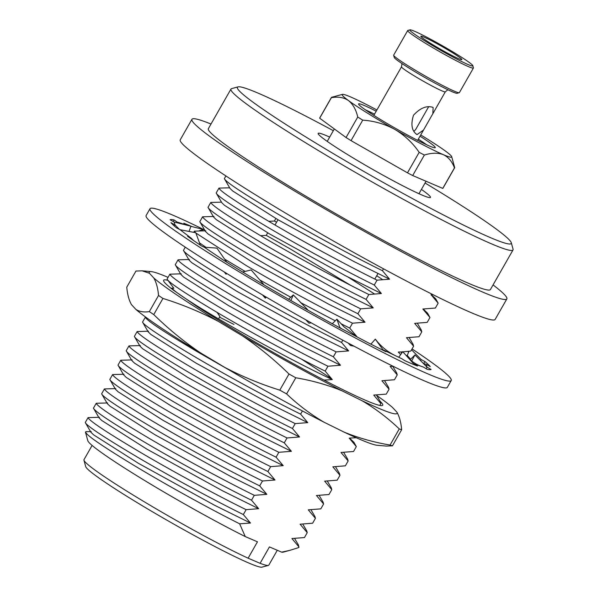 <?xml version="1.0" encoding="UTF-8"?>
<svg xmlns="http://www.w3.org/2000/svg" width="597" height="597" viewBox="0 0 597 597"><rect width="100%" height="100%" fill="white"/><g stroke="black" fill="none" stroke-linecap="round" stroke-linejoin="round"><path stroke-width="0.9" d="M329.678 137.094A64.625 4.283 29.7 0 0 318.171 133.698A64.625 4.283 29.7 0 0 344.417 152.616A64.625 4.283 29.7 0 0 430.191 197.592A64.625 4.283 29.7 0 0 421.415 189.421M277.993 219.748L275.165 224.718A56.745 3.761 29.7 0 0 275.187 225.114M333.335 130.691A157.623 10.447 29.7 0 0 238.054 86.871A157.623 10.447 29.7 0 0 301.381 134.213A157.623 10.447 29.7 0 0 442.287 214.375A157.623 10.447 29.7 0 0 511.278 242.718A157.623 10.447 29.7 0 0 447.265 196.592A157.623 10.447 29.7 0 0 425.064 183.01M511.278 242.718L513.054 249.136A162.354 10.761 -150.3 0 1 513.01 249.934A162.354 10.761 -150.3 0 1 296.858 137.37A162.354 10.761 -150.3 0 1 230.964 89.057A162.354 10.761 -150.3 0 1 231.629 88.617L238.054 86.871M230.964 89.057L208.36 128.676A162.354 10.761 29.7 0 0 274.254 176.988A162.354 10.761 29.7 0 0 490.413 289.552L513.01 249.934M389.58 279.187L382.438 270.695C349.842 254.643 307.104 231.33 275.978 212.942C242.651 193.137 225.45 181.704 224.368 178.645L230.009 188.406L232.666 190.965L277.657 219.547L353.625 261.374L389.58 279.187L377.043 280.165L374.259 285.038C341.656 268.986 298.925 245.673 267.799 227.285C234.472 207.48 217.271 196.047 216.181 192.988L221.83 202.749L224.479 205.308L269.478 233.89L345.447 275.717L381.401 293.53L368.856 294.508L366.073 299.388C333.477 283.336 290.746 260.023 259.613 241.636C226.293 221.823 209.084 210.39 208.002 207.331L213.651 217.092L216.301 219.659L261.292 248.24L337.268 290.067L373.215 307.873L360.678 308.85C328.074 292.799 285.344 269.486 254.218 251.098C220.89 231.293 203.689 219.853 202.599 216.801L199.816 221.674C200.905 224.733 218.106 236.166 251.434 255.979C282.56 274.366 325.29 297.679 357.894 313.731L360.678 308.85M225.897 175.951L224.368 178.645M294.582 538.434L298.537 545.143L298.746 547.561L289.963 550.315L281.665 552.15L269.441 546.919L260.091 563.314A106.393 7.052 29.7 0 0 268.381 565.404L261.949 567.15A101.669 6.739 -150.3 0 1 127.012 496.383A101.669 6.739 -150.3 0 1 85.722 466.63L83.946 460.212A106.393 7.052 29.7 0 0 127.161 491.346A106.393 7.052 29.7 0 0 248.121 558.195L257.471 541.807L245.248 536.576L239.651 523.815C206.696 507.241 164.869 484.033 133.84 465.317C99.624 444.519 83.647 433.303 85.893 431.653L85.483 432.235L87.819 440.728A112.699 7.47 29.7 0 0 133.594 473.705A112.699 7.47 29.7 0 0 245.248 536.576M268.381 565.404A106.393 7.052 29.7 0 0 268.814 565.12L277.284 550.27M260.091 563.314L248.121 558.195M92.11 445.437L83.976 459.69A106.393 7.052 29.7 0 0 83.946 460.212M85.267 422.504L88.05 417.624C89.14 420.676 106.341 432.116 139.668 451.922C170.794 470.309 213.532 493.622 246.128 509.674L243.345 514.554C210.748 498.502 168.011 475.19 136.885 456.802C103.557 436.997 86.356 425.557 85.267 422.504L90.916 432.265L93.572 434.825L138.564 463.406L214.532 505.234L250.486 523.039L239.651 523.815M93.453 408.154L96.236 403.273C97.318 406.333 114.527 417.766 147.855 437.579C178.981 455.966 221.711 479.279 254.307 495.331L251.524 500.211C218.927 484.16 176.197 460.847 145.071 442.459C111.743 422.646 94.535 411.214 93.453 408.154L99.102 417.915L101.751 420.482L146.743 449.063L222.718 490.891L258.665 508.696L246.128 509.674M101.632 393.811L104.415 388.931C105.505 391.99 122.706 403.423 156.033 423.236C187.16 441.623 229.89 464.936 262.493 480.988L259.71 485.868C227.106 469.817 184.376 446.504 153.25 428.116C119.922 408.303 102.721 396.871 101.632 393.811L107.281 403.572L109.93 406.132L154.929 434.72L230.897 476.548L266.852 494.353L254.307 495.331M109.818 379.468L112.602 374.588C113.684 377.647 130.892 389.08 164.212 408.885C195.346 427.273 238.076 450.586 270.672 466.638L267.889 471.518C235.293 455.466 192.562 432.153 161.429 413.766C128.109 393.96 110.9 382.528 109.818 379.468L115.467 389.229L118.116 391.789L163.108 420.37L239.084 462.197L275.03 480.01L262.493 480.988M117.997 365.125L120.781 360.245C121.863 363.304 139.071 374.737 172.399 394.542C203.525 412.93 246.255 436.243 278.859 452.295L276.075 457.175C243.472 441.123 200.741 417.81 169.615 399.423C136.288 379.617 119.087 368.177 117.997 365.125L123.646 374.886L126.295 377.446L171.294 406.027L247.262 447.854L283.217 465.66L270.672 466.638M126.183 350.775L128.967 345.902C130.049 348.954 147.25 360.394 180.578 380.199C211.704 398.587 254.441 421.9 287.038 437.952L284.254 442.832C251.658 426.78 208.92 403.468 177.794 385.08C144.467 365.267 127.265 353.834 126.183 350.775L131.825 360.543L134.482 363.103L179.473 391.684L255.441 433.512L291.396 451.317L278.859 452.295M134.362 336.432L137.146 331.551C138.228 334.611 155.436 346.044 188.764 365.857C219.89 384.244 262.62 407.557 295.216 423.609L292.433 428.489C259.837 412.437 217.107 389.125 185.98 370.737C152.653 350.924 135.444 339.492 134.362 336.432L140.011 346.193L142.661 348.76L187.652 377.341L263.628 419.169L299.575 436.974L287.038 437.952M302.433 410.967L300.619 414.139C268.023 398.087 225.285 374.774 194.159 356.387C160.832 336.581 143.631 325.149 142.541 322.089L148.19 331.85L150.84 334.41L195.838 362.991L271.807 404.826L307.761 422.631L295.216 423.609M142.541 322.089L145.325 317.208C146.414 320.268 163.615 331.701 196.943 351.514L229.114 369.968M327.947 366.23L325.164 371.11C292.567 355.058 249.837 331.745 218.703 313.358C185.383 293.545 168.175 282.112 167.093 279.053L169.876 274.172C170.958 277.232 188.167 288.664 221.487 308.477C252.613 326.865 295.351 350.178 327.947 366.23L340.484 365.252L304.537 347.447L228.561 305.619L183.57 277.03L180.921 274.471L175.272 264.71C176.354 267.769 193.562 279.202 226.89 299.015C258.016 317.403 300.746 340.715 333.35 356.767L336.133 351.887C303.53 335.835 260.799 312.522 229.673 294.134C196.346 274.322 179.137 262.889 178.055 259.829L175.272 264.71M342.805 340.178L341.529 342.417C308.933 326.365 266.195 303.052 235.069 284.665C201.741 264.859 184.54 253.427 183.451 250.367L189.1 260.128L191.756 262.687L236.748 291.269L312.716 333.096L348.67 350.909L336.133 351.887M185.279 247.165L183.451 250.367M245.128 271.426L224.614 259.128M205.987 247.33L199.532 242.919M193.734 232.352L194.421 231.143L195.532 232.696M195.876 233.024L246.039 265.441C277.165 283.829 319.895 307.142 352.491 323.193L365.036 322.216L329.081 304.41L253.113 262.583L208.114 234.002L205.465 231.442L199.816 221.674M208.002 207.331L210.786 202.45C211.868 205.51 229.076 216.942 262.396 236.755C293.53 255.143 336.26 278.456 368.856 294.508M216.181 192.988L218.965 188.107C220.047 191.167 237.255 202.599 270.583 222.412C301.709 240.8 344.439 264.113 377.043 280.165M374.259 285.038L381.401 293.53M366.073 299.388L373.215 307.873M202.599 216.801L214.002 216.457M357.894 313.731L365.036 322.216M194.421 231.143L205.823 230.8M352.491 323.193L349.708 328.074L341.156 323.813M335.253 320.82L300.403 302.5M290.761 297.254L259.829 279.956M349.708 328.074L356.849 336.559M341.529 342.417L348.67 350.909M178.055 259.829L189.458 259.486M333.35 356.767L340.484 365.252M169.876 274.172L181.279 273.836M172.772 288.232L170.884 288.179M167.921 280.329L173.817 288.269C167.07 286.65 186.495 300.127 220.383 319.962C253.889 339.633 300.037 364.528 332.305 379.595L324.044 380.095M300.619 414.139L307.761 422.631M137.146 331.551L148.549 331.216M292.433 428.489L299.575 436.974M128.967 345.902L140.37 345.559M284.254 442.832L291.396 451.317M120.781 360.245L132.183 359.901M276.075 457.175L283.217 465.66M112.602 374.588L124.004 374.244M267.889 471.518L275.03 480.01M104.415 388.931L115.818 388.587M259.71 485.868L266.852 494.353M96.236 403.273L107.639 402.938M251.524 500.211L258.665 508.696M88.05 417.624L99.46 417.281M243.345 514.554L250.486 523.039M85.893 431.653L91.274 431.624M281.665 552.15A112.699 7.47 29.7 0 0 283.179 552.158L289.351 550.479M299.052 547.016L291.918 538.531L304.455 537.554L307.239 532.673L306.716 530.8L302.769 524.091M307.239 532.673L300.097 524.188L312.634 523.211L315.417 518.33L314.903 516.45L310.947 509.748M315.417 518.33L308.276 509.838L320.82 508.86L323.604 503.987L323.081 502.107L319.134 495.406M323.604 503.987L316.462 495.495L328.999 494.517L331.783 489.637L331.26 487.764L327.313 481.063M331.783 489.637L324.641 481.152L337.186 480.175L339.969 475.294L339.447 473.421L335.499 466.712M339.969 475.294L332.827 466.809L345.365 465.832L348.148 460.951L347.626 459.078L343.678 452.369M348.148 460.951L341.006 452.466L353.543 451.489L356.327 446.608L353.954 442.332L349.573 438.108M196.443 350.379L195.107 350.424M356.327 446.608L349.185 438.116L356.23 437.728M331.238 378.483L301.336 359.028M217.136 312.425L219.927 316.552L218.592 318.902M379.819 405.43L380.879 403.572L380.356 401.699L376.408 394.99M380.879 403.572L373.737 395.087L386.274 394.11L389.057 389.229L388.535 387.349L384.587 380.647M389.057 389.229L381.916 380.737L394.453 379.759L397.236 374.886L396.721 373.006L392.766 366.304M397.236 374.886L390.102 366.394L393.117 366.289M400.662 354.603L398.281 352.051L402.594 351.864M402.893 351.849L410.818 351.073L413.602 346.193L413.087 344.32L409.132 337.611M413.602 346.193L406.46 337.708L419.004 336.73L421.788 331.85L421.266 329.977L417.318 323.268M260.561 235.666L266.24 235.367L289.911 248.748L350.782 285.403M374.379 293.911L348.118 277.098M266.24 235.367L267.68 232.837M421.788 331.85L414.646 323.365L427.183 322.387L429.967 317.507L427.594 313.231L423.213 309.007M268.747 221.323L274.419 221.024L276.583 222.226M382.565 279.568L376.707 275.747M274.419 221.024L275.859 218.495M429.967 317.507L422.825 309.015L435.37 308.037L438.153 303.157L435.773 298.888L431.392 294.664M438.153 303.157L431.012 294.672L432.915 294.612M145.325 317.208L145.765 317.179M210.786 202.45L221.48 202.152M218.965 188.107L229.658 187.809M382.438 270.695L383.513 268.814M325.164 371.11L332.305 379.595M399.266 428.915C387.878 418.049 375.431 408.624 361.916 400.654A142.646 9.455 29.7 0 0 389.445 412.445A142.646 9.455 29.7 0 0 396.923 412.214C399.408 416.519 400.99 422.348 401.662 429.706A161.563 10.709 -150.3 0 1 400.505 429.34A161.563 10.709 -150.3 0 1 399.266 428.915L390.065 445.049A161.563 10.709 29.7 0 0 392.46 445.84L401.662 429.706M380.088 401.244A126.101 8.358 -150.3 0 1 382.192 405.557A126.101 8.358 -150.3 0 1 375.961 404.363A126.101 8.358 -150.3 0 1 196.346 306.022L173.57 290.261A126.101 8.358 -150.3 0 1 163.608 280.874A126.101 8.358 -150.3 0 1 167.951 280.374M330.708 377.916L328.089 376.364M233.972 324.44L219.584 317.156M153.75 314.574L162.951 298.44A161.563 10.709 -150.3 0 1 158.541 295.478L149.34 311.612A161.563 10.709 29.7 0 0 153.75 314.574C168.07 328.634 183.563 341.342 200.204 352.685A142.646 9.455 -150.3 0 1 135.877 309.403L131.504 304.671C129.004 300.336 127.422 294.508 126.758 287.179L135.959 271.045L142.138 270.822L149.429 273.254A142.646 9.455 29.7 0 1 151.198 271.605L142.138 270.822M168.055 277.359A142.646 9.455 29.7 0 0 151.198 271.605M135.877 309.403C139.504 311.716 143.989 312.447 149.34 311.612M158.541 295.478C157.884 288.15 156.302 282.321 153.802 277.986L149.429 273.254M153.802 277.986A142.646 9.455 29.7 0 0 218.129 321.268C200.413 311.992 182.025 304.388 162.951 298.44M279.799 390.147A161.563 10.709 29.7 0 0 286.597 393.901L295.799 377.774A161.563 10.709 -150.3 0 1 289 374.013L279.799 390.147C260.725 384.199 242.33 376.595 224.614 367.319L200.204 352.685M286.597 393.901C297.985 404.773 310.433 414.191 323.955 422.169A142.646 9.455 -150.3 0 1 224.614 367.319M289 374.013C274.672 359.954 259.188 347.245 242.539 335.902L218.129 321.268M242.539 335.902A142.646 9.455 29.7 0 0 341.872 390.744C327.298 384.819 311.94 380.49 295.799 377.774M392.46 445.84L386.281 446.071L377.229 445.28A142.646 9.455 -150.3 0 1 343.991 432.071C358.566 438.004 373.923 442.325 390.065 445.049M361.916 400.654L341.872 390.744M343.991 432.071L323.955 422.169M376.662 395.43A142.646 9.455 29.7 0 1 392.542 407.482L396.923 412.214M412.049 348.917A173.384 11.492 -150.3 0 1 451.22 380.535L447.325 387.363A173.384 11.492 -150.3 0 1 437.638 386.058A173.384 11.492 -150.3 0 1 266.755 297.425A173.384 11.492 -150.3 0 1 146.108 215.554L150.004 208.719A173.384 11.492 -150.3 0 1 159.69 210.025A173.384 11.492 -150.3 0 1 204.622 230.002M451.22 380.535A173.384 11.492 -150.3 0 1 441.534 379.229A173.384 11.492 -150.3 0 1 270.65 290.59A173.384 11.492 -150.3 0 1 150.004 208.719M224.271 271.963L226.069 274.217L226.748 273.493M268.568 287.582L241.658 271.441A150.526 9.977 -150.3 0 1 221.397 258.844L224.965 261.09M224.002 260.486L204.234 247.203L216.92 248.113L226.785 262.24M204.234 247.203L201.443 245.882A150.526 9.977 -150.3 0 1 187.577 236.308L191.286 238.263L193.301 240.337M191.01 238.74L191.286 238.263L180.04 229.696L195.771 232.748L200.353 245.151M180.04 229.696L176.324 227.733A150.526 9.977 -150.3 0 1 170.958 222.651L175.025 224.942L179.369 229.345M174.384 226.069L175.025 224.942L174.197 222.069L190.936 226.181L189.062 231.442M174.197 222.069L170.13 219.778A150.526 9.977 -150.3 0 1 174.078 219.95L178.772 223.196M173.19 221.502L174.078 219.95M177.518 222.89L177.884 222.233L186.122 225.002M199.152 230.867L203.152 229.412L202.532 230.808M190.883 226.323L203.152 229.412M187.219 225.27L183.794 223.211A150.526 9.977 -150.3 0 1 191.838 226.561M410.654 359.193L407.244 355.499L406.184 355.499M420.587 360.633L421.191 359.558L411.549 349.79M408.93 351.305L407.244 355.499M421.191 359.558L424.9 361.521A150.526 9.977 -150.3 0 1 430.265 366.603L426.198 364.312L423.594 363.692M423.654 363.707L424.9 361.521M426.161 368.715L427.027 367.177L426.198 364.312M410.184 359.67L414.952 354.902L411.676 360.946M413.288 364.357L413.624 363.76L423.34 367.021L427.146 369.304A150.526 9.977 -150.3 0 0 431.094 369.476L427.027 367.177L414.952 354.902M382.811 350.17L383.013 349.805L401.796 358.707L404.759 360.633A150.526 9.977 -150.3 0 0 417.43 366.043L413.624 363.76L402.736 351.67L398.766 357.275M383.147 361.297L384.371 361.916M395.692 355.819C388.02 352.163 381.528 346.969 376.214 340.253L375.326 339.133L370.909 344.171M339.7 327.746L366.521 341.917A150.526 9.977 -150.3 0 0 385.975 351.73L383.013 349.805L375.326 339.133M305.813 319.813L308.977 323.201L311.246 322.85M348.267 343.111L350.469 345.499L353.984 346.156M355.558 335.738L343.857 326.738L336.895 319.194L332.305 323.731M290.575 300.381L318.246 316A150.526 9.977 -150.3 0 0 341.529 328.731L339.857 327.454L336.895 319.194M307.574 309.619L293.299 294.896L288.612 299.246M268.919 287.791L267.284 286.821A150.526 9.977 -150.3 0 0 290.851 300.537L293.299 294.896M263.441 284.135L251.165 269.934L243.106 271.926M262.493 294.925L265.299 298.164L266.337 297.179M265.098 296.455L265.299 298.164M420.019 136.191A44.133 2.925 -150.3 0 1 435.079 147.772A44.133 2.925 -150.3 0 1 429.392 145.989A44.133 2.925 -150.3 0 1 386.819 123.303A44.133 2.925 -150.3 0 1 358.573 104.132A44.133 2.925 -150.3 0 1 364.446 105.572A44.133 2.925 -150.3 0 1 376.2 111.199M365.431 109.848A40.984 2.716 -150.3 0 1 374.513 114.161M418.325 139.153A40.984 2.716 -150.3 0 1 426.668 144.773M420.721 134.952A63.051 4.179 -150.3 0 1 445.384 151.019A63.051 4.179 -150.3 0 1 451.705 156.713L454.675 167.518A70.931 4.701 -150.3 0 1 454.638 167.757A70.931 4.701 -150.3 0 1 454.451 167.914C452.16 161.548 448.451 157.13 443.317 154.653C437.929 152.623 431.616 152.757 424.377 155.048A70.931 4.701 -150.3 0 1 419.176 152.339C412.751 142.952 404.647 135.31 394.848 129.415C384.931 124.027 374.229 120.937 362.73 120.139L351.036 140.631A70.931 4.701 -150.3 0 1 346.059 137.534L357.752 117.042C356.058 109.676 352.961 104.176 348.454 100.542C343.76 97.393 338.066 96.445 331.372 97.707L319.679 118.199A70.931 4.701 -150.3 0 1 319.723 117.96L331.41 97.468A70.931 4.701 -150.3 0 1 331.596 97.311L342.409 94.371A63.051 4.179 -150.3 0 1 350.529 96.915A63.051 4.179 -150.3 0 1 376.908 109.96M346.059 137.534L319.679 118.199M451.705 156.713A63.051 4.179 -150.3 0 1 443.317 154.653A63.051 4.179 -150.3 0 1 394.848 129.415A63.051 4.179 -150.3 0 1 348.454 100.542A63.051 4.179 -150.3 0 1 342.409 94.371M362.73 120.139A70.931 4.701 -150.3 0 1 357.752 117.042M424.377 155.048L412.691 175.54A70.931 4.701 -150.3 0 1 407.49 172.831L351.036 140.631M407.49 172.831L419.176 152.339M454.638 167.757L442.944 188.249A70.931 4.701 -150.3 0 1 442.765 188.406L412.691 175.54M442.765 188.406L454.451 167.914M428.392 107.191L415.639 129.549L413.893 131.37M417.034 134.594C411.811 131.131 410.624 124.691 413.46 115.288C420.101 108.079 426.489 105.408 432.624 107.273L433.131 107.542L432.855 113.684L423.504 130.079L417.034 134.594L416.482 134.303M458.735 58.737A23.641 1.567 29.7 0 0 461.832 59.67A23.641 1.567 29.7 0 0 447.78 49.849A23.641 1.567 29.7 0 0 423.937 37.089A23.641 1.567 29.7 0 0 420.788 36.26A23.641 1.567 29.7 0 0 435.646 46.417A23.641 1.567 29.7 0 0 458.735 58.737M414.661 31.313A36.253 2.403 29.7 0 0 409.997 29.85A36.253 2.403 29.7 0 0 431.041 44.685A36.253 2.403 29.7 0 0 468.011 64.513A36.253 2.403 29.7 0 0 472.839 65.692A36.253 2.403 29.7 0 0 449.631 49.947A36.253 2.403 29.7 0 0 414.661 31.313M472.839 65.692L473.428 67.834A37.827 2.507 -150.3 0 1 473.421 68.021A37.827 2.507 -150.3 0 1 468.391 66.595A37.827 2.507 -150.3 0 1 430.855 46.529A37.827 2.507 -150.3 0 1 407.699 30.537A37.827 2.507 -150.3 0 1 407.855 30.432L409.997 29.85M407.699 30.537L393.669 55.125A37.827 2.507 29.7 0 0 393.662 55.312A37.827 2.507 29.7 0 0 417.878 71.744A37.827 2.507 29.7 0 0 454.369 91.192A37.827 2.507 29.7 0 0 459.235 92.714A37.827 2.507 29.7 0 0 459.392 92.61L473.421 68.021M459.235 92.714L457.093 93.296A36.253 2.403 -150.3 0 1 452.429 91.834A36.253 2.403 -150.3 0 1 417.46 73.2A36.253 2.403 -150.3 0 1 394.251 57.454L393.662 55.312M432.855 113.684L445.317 91.826A25.223 1.672 -150.3 0 1 441.974 90.878A25.223 1.672 -150.3 0 1 416.945 77.498A25.223 1.672 -150.3 0 1 401.505 66.834L373.826 115.37M493.055 284.911A181.264 12.015 -150.3 0 1 506.838 298.925L495.152 319.417A181.264 12.015 -150.3 0 1 471.078 312.604A181.264 12.015 -150.3 0 1 291.194 216.442A181.264 12.015 -150.3 0 1 180.242 139.802L191.935 119.31A181.264 12.015 -150.3 0 1 211.01 124.034M506.838 298.925A181.264 12.015 -150.3 0 1 482.772 292.112A181.264 12.015 -150.3 0 1 302.888 195.95A181.264 12.015 -150.3 0 1 191.935 119.31M400.953 351.961L401.669 353.178M374.819 279.06L377.923 273.613M224.226 271.941L225.039 272.933M408.699 351.872L407.624 351.446M421.997 366.573C416.452 364.715 411.669 361.573 407.661 357.14M334.327 128.937L327.231 141.385M426.064 181.264L418.967 193.704M445.317 91.826L447.869 89.744M417.639 140.362L423.504 130.079M401.505 66.834L401.997 63.581"/></g></svg>
